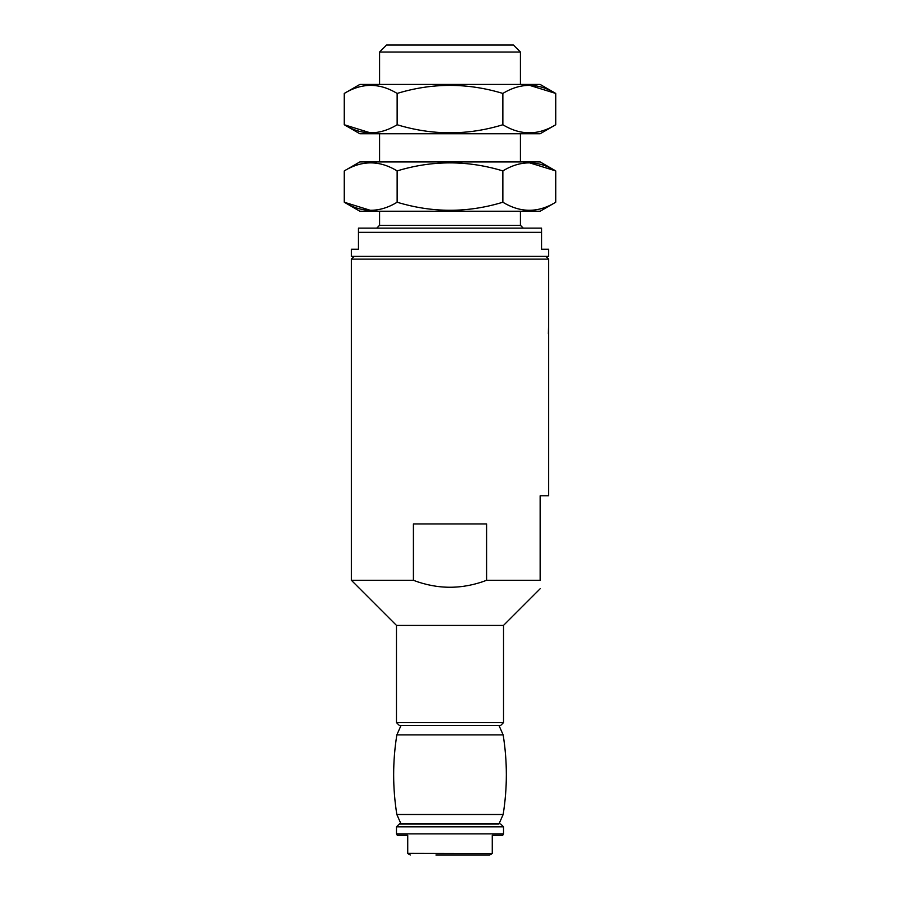 <?xml version="1.0" encoding="UTF-8"?>
<svg xmlns="http://www.w3.org/2000/svg" width="900" height="900" viewBox="0 0 900 900"><rect width="100%" height="100%" fill="white"/><g stroke="black" fill="none" stroke-linecap="round" stroke-linejoin="round"><path stroke-width="1.35" d="M548.606 495.787L540.158 495.787L540.158 580.309L486.596 580.309L486.596 523.957L413.404 523.957L413.404 580.309L351.394 580.309L351.394 259.121L548.606 259.121L548.606 495.787M548.359 333.743L548.606 326.734M540.158 588.758L503.527 625.387L396.473 625.387L351.394 580.309M413.404 580.309C437.76 589.567 462.161 589.567 486.596 580.309M540.158 580.309C540.158 591.379 540.158 591.379 540.158 580.309M541.564 232.357L541.564 228.127L358.436 228.127L358.436 249.266L351.394 249.266L351.394 256.309L548.606 256.309L548.606 249.266L541.564 249.266L541.564 232.357L358.436 232.357M500.715 725.4L399.285 725.4L396.473 722.587L503.527 722.587L500.715 725.4M379.564 52.042L520.436 52.042L513.394 45L386.606 45L379.564 52.042L379.564 84.442M492.266 835.279L492.266 853.391L492.266 835.279L492.266 853.391L492.266 835.279L502.718 835.279L503.527 833.873L396.473 833.873L397.282 835.279L407.734 835.279L407.734 853.391L407.734 835.279M498.949 824.006L399.285 824.006L498.949 824.006L503.156 814.5L396.844 814.5L401.051 824.006M407.734 853.391L492.142 853.594L489.701 855L435.915 855M344.272 170.91C361.89 160.189 379.519 160.189 397.136 170.91C432.27 160.189 467.505 160.189 502.864 170.91C520.425 160.189 538.054 160.189 555.727 170.91L540.158 161.921L359.843 161.921L344.272 170.91L344.272 202.23L359.843 211.23L540.158 211.23L555.727 202.23C538.166 212.963 520.549 212.963 502.864 202.23C467.73 212.963 432.495 212.963 397.136 202.23C379.507 212.963 361.89 212.963 344.272 202.23L370.654 210.409M555.727 202.23L555.727 170.91L529.245 162.731M397.136 170.91L397.136 202.23M502.864 170.91L502.864 202.23M344.272 93.431C361.89 82.71 379.519 82.71 397.136 93.431C432.27 82.71 467.505 82.71 502.864 93.431C520.425 82.71 538.054 82.71 555.727 93.431L540.158 84.442L359.843 84.442L344.272 93.431L344.272 124.751L359.843 133.751L540.158 133.751L555.727 124.751C538.166 135.484 520.549 135.484 502.864 124.751C467.73 135.484 432.495 135.484 397.136 124.751C379.507 135.484 361.89 135.484 344.272 124.751L370.654 132.93M555.727 124.751L555.727 93.431L529.245 85.252M397.136 93.431L397.136 124.751M502.864 93.431L502.864 124.751M520.436 211.23L520.436 225.315L379.564 225.315L376.751 228.127M500.715 824.006L503.527 826.83L396.473 826.83L399.285 824.006M498.949 725.4L503.156 734.906L396.844 734.906C392.591 761.434 392.591 787.972 396.844 814.5M354.206 256.309L351.394 259.121M545.794 256.309L548.606 259.121M396.473 625.387L396.473 722.587M503.527 625.387L503.527 722.587M379.564 133.751L379.564 161.921M379.564 211.23L379.564 225.315M520.436 52.042L520.436 84.442M520.436 133.751L520.436 161.921M520.436 225.315L523.249 228.127M396.473 826.83L396.473 833.873M503.527 826.83L503.527 833.873M407.858 853.594L410.299 855M503.156 734.906C507.409 761.434 507.409 787.972 503.156 814.5M401.051 725.4L396.844 734.906"/></g></svg>

